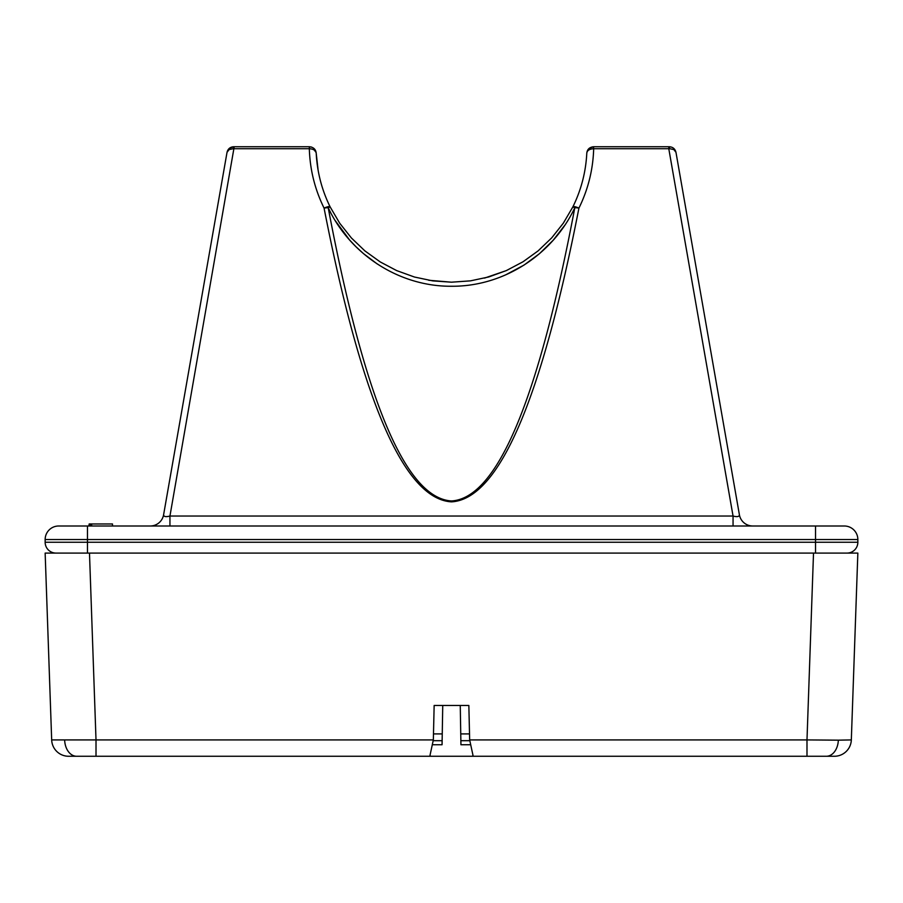 <?xml version="1.0" encoding="UTF-8"?>
<svg xmlns="http://www.w3.org/2000/svg" width="903" height="903" viewBox="0 0 903 903"><rect width="100%" height="100%" fill="white"/><g stroke="black" fill="none" stroke-linecap="round" stroke-linejoin="round"><path stroke-width="1.35" d="M318.138 170.419L316.208 153.183C315.847 150.53 313.612 149.04 309.515 148.724L234.216 148.724A6.727 0.689 -176.2 0 0 233.358 148.679L229.114 149.593L227.025 152.347L163.601 514.789L227.025 152.347C227.906 148.871 230.13 146.997 233.696 146.737L309.436 146.737C313.544 147.223 315.79 149.367 316.208 153.183C317.167 172.055 321.807 189.957 330.148 206.911L339.675 223.176L351.459 238.053L364.925 250.91L380.231 261.926L396.722 270.618L414.432 277.018L432.774 280.889L451.5 282.188L470.463 280.856L488.828 276.939L506.481 270.528L523.04 261.757L538.154 250.842L551.733 237.839L563.325 223.176L572.852 206.911C581.193 189.957 585.833 172.055 586.792 153.183C587.21 149.367 589.467 147.223 593.564 146.737L669.304 146.737C672.87 146.997 675.094 148.871 675.975 152.347L739.399 514.789L675.975 152.347L673.886 149.593L669.642 148.679A6.727 0.689 176.2 0 0 668.784 148.724L668.784 146.737L593.677 146.737L593.485 148.724C589.388 149.04 587.153 150.53 586.792 153.183M857.85 539.543L45.15 539.543A13.545 13.545 0 0 1 58.695 525.997L844.305 525.997A13.545 13.545 0 0 1 857.85 539.543L857.85 542.251A10.836 10.836 0 0 1 847.014 553.087L815.522 553.087L815.522 542.251L857.85 542.251A10.836 10.836 0 0 1 847.014 553.087M150.259 525.997A13.545 13.545 0 0 0 163.601 514.789C163.657 516.685 165.768 517.103 169.945 516.042L234.216 146.737L309.323 146.737L309.323 148.724C309.943 169.595 314.865 189.393 324.075 208.119C314.865 189.393 309.943 169.595 309.323 148.724M593.587 146.737L589.253 148.284M572.852 206.911L574.793 207.769C552.738 254.556 503.874 286.623 451.556 286.251C399.645 286.669 350.42 254.951 328.207 207.769C364.699 400.435 405.797 498.174 451.5 500.962C497.203 498.174 538.301 400.435 574.793 207.769A6.772 1.761 -169.1 0 1 578.925 208.119C588.135 189.393 593.057 169.595 593.677 148.724C593.057 169.595 588.135 189.393 578.925 208.119A6.772 1.625 -153.6 0 0 572.852 206.911L563.325 223.176L551.88 237.681M538.053 250.932L523.345 261.565M522.792 261.915L506.278 270.618L484.505 278.101M451.376 282.188L428.688 280.257M396.519 270.528L380.468 262.062M364.801 250.808L351.211 237.782M339.675 223.165L330.148 206.911A6.772 1.625 153.6 0 0 324.075 208.119A6.772 1.761 169.1 0 1 328.207 207.769L330.554 212.419M335.273 220.682L349.393 239.758L356.019 246.779L363.457 253.608L377.352 264.037M505.646 274.884L523.977 265.11L539.463 253.687L553.223 240.198L564.691 225.378M45.15 539.543L45.15 542.251L815.522 542.251L815.522 525.997M56.675 553.087L55.986 553.087A10.836 10.836 0 0 1 45.15 542.251M314.346 150.124L316.106 152.528M311.591 147.087L309.436 146.737L309.515 148.724M588.756 148.735L586.871 152.494M169.945 525.997L169.945 516.042L733.055 516.042C737.232 517.103 739.343 516.685 739.399 514.789C739.343 516.685 737.232 517.103 733.055 516.042L733.055 525.997M233.358 148.679L233.696 146.737C230.13 146.997 227.906 148.871 227.025 152.347L227.703 150.361M739.399 514.789A13.545 13.545 0 0 0 752.741 525.997M669.642 148.679L669.304 146.737M593.564 146.737L593.485 148.724M112.491 525.997L112.491 523.966L89.171 523.966L89.171 525.997M90.356 523.966L90.356 525.997M91.643 523.966L91.643 525.997M89.171 523.966L88.878 525.997M469.662 739.918L468.849 705.469L434.151 705.469L433.338 739.918L429.997 755.371L430.686 756.262L472.314 756.262L473.003 755.371L469.662 739.918L806.989 739.918L813.513 553.087L857.85 553.087L851.326 739.918A16.931 16.931 0 0 1 834.406 756.262L826.38 756.262A16.931 11.976 -90 0 0 838.334 740.167L806.989 739.918L806.989 756.262L826.38 756.262M442.086 743L442.064 744.749L432.808 744.749L442.064 744.749L442.741 705.469M460.914 743L460.936 744.749L470.192 744.749L460.936 744.749L460.259 705.469M831.708 756.262L817.215 756.262M71.292 756.262L96.011 756.262L96.011 739.918L51.674 739.918L45.15 553.087L813.513 553.087M51.674 739.918A16.931 16.931 0 0 0 68.594 756.262L430.686 756.262M518.548 756.262L384.452 756.262M433.474 733.913L442.244 733.913M460.756 733.913L469.526 733.913M806.989 756.262L472.314 756.262M851.326 739.918L838.334 740.167M81.056 553.087L58.695 553.087M733.055 516.042L668.784 148.724L593.677 148.724M578.925 208.119C541.202 401.158 498.727 499.077 451.5 501.865C404.273 499.077 361.798 401.158 324.075 208.119M87.478 525.997L87.478 553.087M328.207 207.769L330.148 206.911M76.62 756.262A16.931 11.976 -90 0 1 64.666 740.167M89.487 553.087L96.011 739.918L433.338 739.918M442.131 740.686L433.305 740.686M469.695 740.686L460.869 740.686M233.696 146.737L229.328 148.329M229.475 148.216L227.025 152.347M675.975 152.347L673.525 148.216"/></g></svg>
